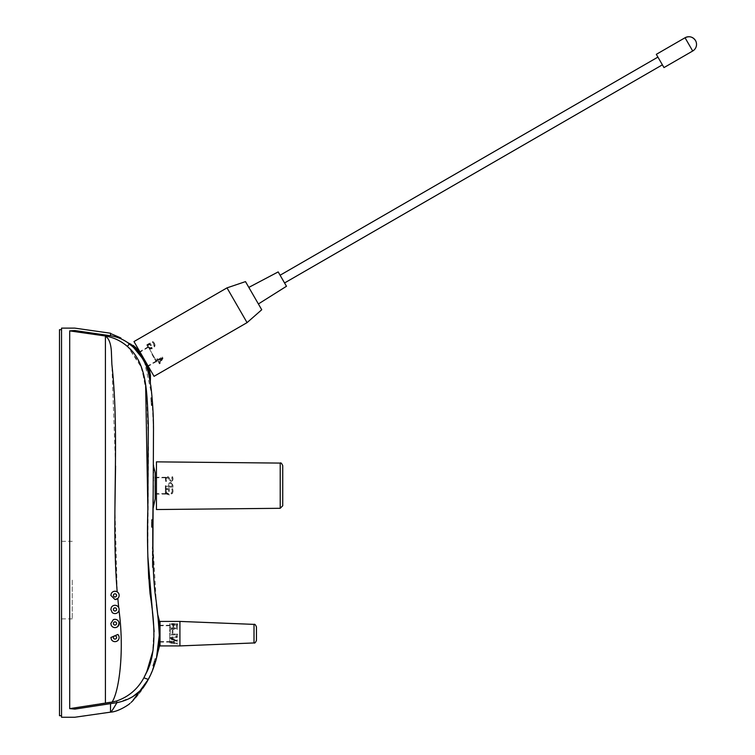 <?xml version="1.0" encoding="UTF-8"?>
<svg xmlns="http://www.w3.org/2000/svg" width="755" height="755" viewBox="0 0 755 755"><rect width="100%" height="100%" fill="white"/><g stroke="black" fill="none" stroke-linecap="round" stroke-linejoin="round"><path stroke-width="0.57" stroke-dasharray="3.77 2.83" d="M179.916 645.912L179.916 621.422M160.013 645.912L160.013 621.422M176.944 624.168L176.368 623.856L177.51 623.856L176.51 625.093L176.368 623.856M172.952 627.915L169.715 627.915L169.715 628.717L177.302 628.717L177.302 625.206L176.519 625.206L176.519 627.915L173.735 627.915L173.735 625.348L172.952 625.348L172.952 628.622L169.715 628.622L169.715 627.915M176.944 635.012L176.51 634.143L177.368 634.143L177.378 634.87L176.368 634.502M175.396 634.077L169.715 634.077L169.715 634.936L175.396 634.936L175.396 633.983L169.715 634.077M172.168 632.86L172.168 630.349L172.952 630.349L172.952 632.86L172.168 633.096L172.168 630.349M175.396 623.602L169.715 623.602L169.715 624.121L175.396 624.121L175.396 623.602L175.396 624.63L169.715 624.63L169.715 623.602M169.715 638.437L177.302 636.427L177.302 637.38L170.828 638.881L177.302 640.495L177.302 641.25L170.828 642.571L177.302 643.609L177.302 644.166L169.715 642.901L169.715 642.288L176.264 640.872L169.715 639.24L169.715 637.692L177.302 635.635L177.302 636.427M256.455 640.4L256.455 626.933M160.013 633.672L160.013 625.253L160.013 633.672M170.224 633.672L170.224 625.253L170.224 633.672M175.396 633.983L175.396 634.842L169.715 634.842L169.715 633.983M176.368 634.408L176.944 633.898L177.51 634.502M177.51 634.408L176.944 634.917M172.952 630.349L172.952 633.096L172.168 633.096M172.952 630.585L172.168 630.585M172.952 628.622L172.952 625.348M172.952 626.055L173.735 626.055L173.735 625.348M173.735 626.055L173.735 627.915M173.735 628.622L176.519 628.622L176.519 627.915M176.519 628.622L176.519 625.206M176.519 625.914L177.302 625.914L177.302 625.206M177.302 625.914L177.302 629.425L169.715 629.425L169.715 628.622M169.715 629.425L169.715 628.717M177.302 629.425L177.302 628.717M175.396 624.63L175.396 625.14L169.715 625.14L169.715 624.63M169.715 625.14L169.715 624.121M175.396 625.14L175.396 624.121M176.368 624.876L177.51 624.876L177.51 623.856M177.51 624.876L176.944 625.187M177.302 635.635L177.302 637.38M177.302 636.616L170.828 638.135L170.828 638.881M170.828 638.135L177.302 639.768L177.302 640.495M177.302 639.768L177.302 641.25M177.302 640.523L170.828 641.826L170.828 642.571M170.828 641.826L177.302 642.826L177.302 643.609M177.302 642.826L177.302 644.166M177.302 643.354L169.715 642.146L169.715 642.901M160.013 641.58L169.715 641.58L169.715 625.763L169.715 641.58L174.764 640.438L174.764 641.165M174.764 640.438L176.264 640.146L176.264 640.872M176.264 640.146L174.792 639.834L174.792 640.561M174.792 639.834L169.715 638.503L169.715 637.692M169.715 638.503L169.715 639.24M282.738 505.746L282.738 465.637M156.445 485.691L156.445 494.11L156.445 485.691M156.445 509.54L156.445 461.852M167.393 476.537L168.658 476.962L170.035 479.519L171.149 480.142L171.98 479.765L171.885 476.981L172.659 476.726L172.555 480.378L171.159 481.02L169.799 480.567L168.422 478.019L167.308 477.368L166.374 477.783L166.043 479.048L166.468 481.105L165.619 481.095L165.411 478.028L167.393 476.537L168.658 477.302L170.498 480.34L171.98 480.095L172.282 478.708M172.282 479.038L171.885 476.981M171.885 477.32L172.659 476.726M172.659 477.066L173.074 478.689M173.074 479.019L172.555 480.709L171.159 481.35L169.799 480.907L167.959 477.868L166.374 478.132L166.043 479.048M166.043 479.397L166.468 481.105M166.468 481.454L165.619 481.095M165.619 481.454L165.826 477.556L167.393 476.886M172.197 486.22L169.12 486.267L172.197 486.267L171.829 483.7L170.715 483.209L169.498 483.728L169.12 486.22M172.197 486.267L172.197 485.238M172.197 485.276L171.829 483.747L170.715 483.257L169.498 483.776L169.12 486.267M170.753 482.303L172.961 485.144L172.961 487.117L165.373 487.107L165.373 486.229L168.356 486.229L168.978 483.087L170.753 482.303L172.961 485.144M172.961 485.182L172.961 487.117M172.961 487.154L165.373 487.107M165.373 487.154L165.373 486.229M165.373 486.267L168.356 486.229M168.356 486.267L168.978 483.125L170.753 482.341M169.346 491.345L168.563 491.345L168.563 489.684L166.223 489.684L166.043 491.203L166.836 493.317L169.167 494.015L171.46 493.279L172.282 491.194L171.847 489.249L172.631 488.91L173.074 491.137L172.602 493.147L171.243 494.44L169.167 494.893L166.298 494.006L165.269 491.439L165.656 488.806L169.346 488.796L169.346 491.345L168.563 491.345M168.563 491.043L168.563 489.684M168.563 489.382L166.223 489.684M166.223 489.382L166.043 491.203M166.043 490.892L166.836 493.006L169.167 493.713L171.46 492.977L172.282 491.194M172.282 490.901L171.847 489.249M171.847 488.957L172.631 488.91M172.631 488.617L173.074 491.137M173.074 490.844L172.602 492.855L171.243 494.148L169.167 494.582L166.298 493.685L165.269 491.439M165.269 491.127L165.656 488.806M169.346 488.796L169.346 491.043M169.346 488.504L165.656 488.504M165.883 485.691L165.883 494.11L165.883 485.691M247.064 322.63L227 287.872M154.048 376.33L133.984 341.571M151.104 344.912L150.424 345.309L149.669 344.006L147.65 345.167L148.169 346.441L149.877 347.81L152.246 347.262L153.86 345.469L153.576 343.327L152.331 342.043L152.859 341.402L154.237 342.893L154.794 344.79L154.265 346.602L152.699 348.046L149.754 348.678L147.612 347.017L146.781 344.799L149.971 342.949L151.368 345.365L150.424 345.309M157.653 359.154L156.983 359.55L157.502 360.456L155.992 361.334L156.37 361.975L157.88 361.107L159.456 363.844L160.107 363.466L163.014 358.229L162.599 357.511L158.182 360.069L157.351 358.625L156.672 359.021L156.983 359.55M280.096 275.235L284.559 282.965L280.096 275.235M657.916 57.097L662.39 64.826L657.916 57.097M261.73 309.748L245.488 281.615M248.82 287.4L258.389 303.963L248.82 287.4M139.807 351.66L148.225 366.241L139.807 351.66L148.206 346.819L156.625 361.4L148.206 346.819M286.475 286.277L278.18 271.913M663.975 67.591L656.322 54.332M150.679 345.762L149.669 344.006M149.934 344.459L147.914 345.63L147.65 345.167M147.914 345.63L148.169 346.441M148.433 346.894L150.141 348.263L152.51 347.715L154.124 345.932L153.576 343.327M153.841 343.789L152.331 342.043M152.595 342.496L152.859 341.402M153.123 341.855L154.237 342.893M154.501 343.346L155.058 345.252L154.53 347.064L152.963 348.499L150.009 349.131L147.612 347.017M147.876 347.479L146.781 344.799M149.971 342.949L151.368 345.365M150.236 343.412L147.046 345.252M158.559 360.72L159.786 362.834L162.193 358.606L158.559 360.72L158.257 360.192L159.786 362.834M159.484 362.315L161.381 358.861L161.683 359.38M161.381 358.861L161.891 358.087L162.193 358.606M157.351 358.625L158.182 360.069M157.88 359.54L162.297 356.992L162.599 357.511M162.297 356.992L163.014 358.229M162.712 357.71L159.805 362.947L160.107 363.466M159.805 362.947L159.154 363.315L159.456 363.844M159.154 363.315L157.88 361.107M157.578 360.588L156.068 361.456L156.37 361.975M161.891 358.087L158.257 360.192M161.872 358.049L162.174 358.578M157.502 360.456L156.672 359.021M157.2 359.937L155.69 360.805M153.293 485.691L153.397 478.472M153.416 476.83L153.491 470.78M153.52 468.355L153.539 466.241M153.529 467.43L153.473 472.111M153.463 472.838L153.378 479.67M153.359 480.907L153.246 488.57M152.972 507.7L152.982 506.822M153.086 499.348L153.208 491.571M129.879 343.752L128.123 342.827A10.202 10.202 0 0 1 127.114 342.185A10.202 10.202 0 0 0 127.161 342.213L136.098 349.924M138.59 352.755L139.741 354.227M143.761 360.654L144.214 361.551M144.677 362.504L147.065 368.544M147.621 370.299L148.867 374.971A10.202 3.652 -13.2 0 1 149.83 372.828L148.395 369.554M147.952 371.422L144.715 362.589M159.286 633.672L158.786 624.819M158.22 619.109L157.738 614.966M157.993 617.128L158.257 619.477M158.814 625.149L159.305 637.456M157.852 652.263L159.248 639.523M148.291 679.406C142.431 691.844 131.276 702.612 129.681 703.613C134.286 700.659 140.487 692.59 148.291 679.406L143.884 677.83C137.74 689.06 128.661 696.771 116.629 700.98L116.912 702.65L110.523 703.632L110.523 712.144M150.122 675.697L156.389 658.643M159.305 635.181L157.814 615.646M156.417 604.528L152.765 541.741M152.784 526.348L151.51 526.282L151.557 519.572L152.84 519.582L152.784 525.555L151.51 525.546L151.5 527.377L152.774 526.971M153.038 502.622L153.567 433.087L151.906 395.393L144.582 362.296M141.213 356.313L132.436 346.394M154.888 663.711L154.416 665.108L154.898 663.683L153.661 663.352L155.105 658.511L152.84 665.759L155.105 658.511L152.84 665.759L155.105 658.511L153.18 664.777L153.661 663.352L154.888 663.711L156.04 659.917L154.077 666.089L155.766 660.889M154.199 665.75L154.001 666.288L154.341 665.344L153.105 665.004L152.812 665.825L153.152 664.872L154.341 665.344L153.152 664.872L152.765 665.957L154.001 666.288L152.765 665.957L152.954 665.419L154.199 665.75M154.303 661.323L155.53 661.663L154.077 666.089L152.84 665.759L154.077 666.089L152.84 665.759L154.077 666.089L152.84 665.759L154.077 666.089L152.84 665.759L154.077 666.089L154.869 663.758M155.7 661.097L154.898 663.683M155.445 661.956L155.672 661.201L155.445 661.956L154.209 661.625L155.445 661.956M155.53 661.663L156.04 659.917L155.539 661.635L154.303 661.304L155.539 661.625M151.547 520.771L151.5 527.264L151.557 519.572L151.547 520.771L152.821 520.78L151.547 520.686L151.5 527.377L151.51 526.188L152.784 526.207M152.821 520.78L151.557 520.459M152.774 527.283L151.5 527.264L152.774 527.283L152.812 522.677L152.803 523.215L151.529 523.206M152.784 526.867L151.5 526.858M151.51 525.452L152.784 525.461L152.803 523.81L152.784 526.518L151.51 526.499L151.529 523.423L152.803 523.432L151.529 523.423L151.51 526.131L152.784 526.518M151.557 519.959L152.831 519.978L152.803 523.668L151.529 523.659L152.803 523.668L152.831 520.355L152.821 521.158L151.547 521.139L151.557 520.346L152.831 520.355L151.547 520.686M152.831 519.978L151.557 519.676M151.5 526.905L152.784 526.915L151.5 527.377L151.51 526.15L152.784 526.159L151.51 526.131L152.784 526.594L152.803 523.479L151.529 523.47L151.547 521.139M152.416 401.745L152.104 397.677L152.416 401.745L151.151 401.858L152.416 401.745M151.274 403.774L152.548 403.67L152.312 400.301L151.047 400.405L150.991 399.631L151.377 405.501L151.047 400.405L151.33 404.595L151.047 400.405L152.312 400.301L152.463 402.481L152.114 397.781L152.453 402.302M152.595 404.416L152.652 405.397L152.548 403.642L151.274 403.746L151.359 405.095L152.633 405.02L151.359 405.095L151.311 404.35L152.585 404.236M150.471 375.301L150.321 381.435L150.33 375.971A10.202 8.55 -10.3 0 0 149.915 380.02M128.954 343.27L133.239 345.516A2.548 1.774 -58.9 0 0 132.682 345.337A10.202 8.39 -52.1 0 1 129.464 343.94M148.735 578.717L153.954 628.349L152.642 652.801L146.13 673.262C158.975 647.724 153.038 618.42 149.792 591.335C147.659 563.872 147.017 536.456 147.848 509.106L148.339 425.848C146.63 399.112 149.537 366.93 128.067 347.055L127.369 346.432C120.989 340.911 113.675 337.438 105.417 336.013L69.696 330.898L69.696 708.624L116.629 700.98M105.417 336.003L105.417 703.122M147.82 556.18L148.546 448.206L146.63 393.572L141.732 367.874L128.067 347.055L140.402 364.372L145.639 385.182M147.857 508.804L147.82 556.114M154.124 631.586L153.067 650.404M114.93 507.879L117.195 591.892C114.788 590.731 112.835 591.25 111.334 593.439L110.862 595.402L115.034 599.545L117.808 598.441C119.734 596.082 119.526 593.902 117.195 591.892C119.526 593.892 119.734 596.072 117.808 598.441L118.714 607.624C116.364 604.642 113.92 604.566 111.381 607.379M61.532 717.25L61.532 328.123M69.705 708.624L74.802 709.105L110.523 703.632M61.532 715.693L61.532 329.68L61.532 715.693M105.417 336.126C108.899 338.344 110.891 343.516 111.41 351.641L115.562 466.024M131.965 350.962L127.369 346.432L129.388 343.884C123.811 339.58 117.525 336.862 110.523 335.748L74.802 330.539L69.696 330.662M118.997 610.465C117.487 613.664 115.222 614.344 112.212 612.513A4.143 4.143 0 0 0 118.252 611.984A4.143 4.143 0 0 0 117.308 606.001A4.143 4.143 0 0 0 111.4 607.35L110.843 609.436L112.212 612.513C115.213 614.344 117.487 613.664 119.007 610.455C124.518 651.631 119.12 691.287 112.08 702.093M111.466 639.683C114.43 644.949 122.423 638.466 117.818 634.474C122.423 638.466 114.439 644.949 111.466 639.683A4.143 4.143 0 0 0 113.656 641.42A4.143 4.143 0 0 1 111.466 639.683L110.891 637.494L117.818 634.474A4.143 4.143 0 0 1 119.12 637.135A4.143 4.143 0 0 0 117.818 634.474M111.24 625.234C117.1 633.936 123.537 617.024 113.344 619.657C123.537 617.005 117.1 633.955 111.24 625.234A4.143 4.143 0 0 0 116.714 627.235A4.143 4.143 0 0 0 118.771 621.78A4.143 4.143 0 0 0 113.344 619.657L110.853 623.46L111.24 625.234A4.143 4.143 0 0 0 116.714 627.235A4.143 4.143 0 0 0 118.771 621.78A4.143 4.143 0 0 0 113.344 619.657M112.212 612.513A4.143 4.143 0 0 0 118.252 611.984A4.143 4.143 0 0 0 117.308 606.001A4.143 4.143 0 0 0 111.4 607.35C113.929 604.566 116.374 604.651 118.714 607.624M111.334 593.439A4.143 4.143 0 0 1 119.082 596.044A4.143 4.143 0 0 1 115.034 599.545A4.143 4.143 0 0 0 116.308 591.467A4.143 4.143 0 0 0 111.334 593.439C112.825 591.25 114.779 590.731 117.195 591.892M110.523 335.38C110.523 332.464 110.523 332.474 110.523 335.38M116.912 702.65C113.297 708.936 111.174 712.097 110.541 712.135M146.838 682.001L139.76 691.07M132.55 696.837L118.299 702.424M159.503 646.044L159.503 621.29M159.503 633.672L159.503 625.763L159.503 633.672M149.528 370.582A2.548 2.548 0 0 0 149.377 370.28L149.83 372.828M147.584 367.836L146.47 365.609M144.828 362.485L144.205 361.371M140.468 354.973L142.638 358.606A10.202 10.202 -30.2 0 1 142.61 358.568L139.175 352.613M138.042 351.198L136.126 348.489M133.456 347.319A10.202 2.793 -47.4 0 0 135.249 347.319L136.929 348.725A2.548 2.548 0 0 0 136.712 348.404M135.928 347.545L134.107 346.073M150.443 383.191A10.202 10.202 0 0 1 150.321 381.435M152.765 541.694L152.359 546.799L152.765 541.694M152.359 562.362L152.359 546.799L152.359 567.467L152.359 562.362L153.086 562.362L152.359 562.362M153.256 567.467L152.359 567.467L153.256 567.467M155.171 498.838L155.171 472.555M155.171 485.691L155.171 493.6L155.171 485.691M165.373 485.691L165.373 493.6L165.373 485.691M151.972 354.359L155.926 361.211L151.972 354.359M114.269 641.58A4.143 4.143 0 0 0 117.61 640.702A4.143 4.143 0 0 1 114.269 641.58M117.667 640.665A4.143 4.143 0 0 0 119.13 637.607A4.143 4.143 0 0 1 117.667 640.665M59.494 715.693L59.494 329.68M59.494 580.095L59.494 618.873L59.494 580.095M72.254 580.095L72.254 618.873L72.254 580.095M153.463 663.956L154.699 664.287L153.463 663.956M155.105 658.511L156.342 658.841L155.105 658.511M153.973 662.371L155.209 662.711L153.973 662.371M153.095 665.013L154.331 665.344L153.095 665.013M154.435 660.87L155.672 661.201L154.435 660.87L154.209 661.625L154.435 660.87M154.813 659.587L156.04 659.917L154.813 659.587M153.18 664.777L154.416 665.108M151.557 519.921L152.831 519.931M151.51 525.461L152.784 525.471L152.803 523.81L151.529 523.8M151.538 522.658L152.812 522.677L151.538 522.658M151.529 522.866L152.812 522.875L151.529 522.866M151.547 520.525L152.831 520.544M152.784 526.594L151.51 526.584L151.529 523.47L151.51 525.546M152.84 519.582L151.557 519.572L151.529 523.47L152.803 523.479M151.311 404.35L150.906 398.555L151.094 401.065L152.359 400.962L151.094 401.065L151.151 401.858L150.868 398.178L152.142 398.074M150.915 398.734L152.18 398.631M150.906 398.555L152.17 398.451M151.34 404.784L152.604 404.671M151.387 405.567L152.661 405.463M150.868 398.178L151.274 403.746M150.84 397.781L152.104 397.677M151.217 402.925L152.491 402.821L152.595 404.491L151.33 404.595L152.595 404.491L152.548 403.67M151.047 400.405L152.312 400.273M150.991 399.631L152.255 399.527L150.991 399.631L152.255 399.527L150.991 399.631L150.849 397.885L152.114 397.781L150.849 397.885L150.991 399.631M151.377 405.501L152.652 405.397L151.377 405.501M254.01 642.949L254.01 624.385M176.51 625.093L176.51 624.074M176.51 624.668L176.51 623.649M177.368 624.668L177.368 623.649M177.378 625.093L177.378 624.074M172.621 637.786L172.621 638.532M172.64 638.522L172.64 639.259M172.687 641.542L172.687 642.278M172.612 642.071L172.612 642.826M175.641 640.032L175.641 640.759M280.209 508.294L280.209 463.089M692.703 51.01L685.049 37.75M160.438 358.927L160.739 359.455M113.392 637.494A1.595 1.595 0 0 0 115.779 638.881A1.595 1.595 0 0 0 115.779 636.116A1.595 1.595 0 0 0 113.392 637.494M113.392 623.46A1.595 1.595 0 0 0 115.779 624.847A1.595 1.595 0 0 0 115.779 622.082A1.595 1.595 0 0 0 113.392 623.46M113.392 609.436A1.595 1.595 0 0 0 115.779 610.814A1.595 1.595 0 0 0 115.779 608.049A1.595 1.595 0 0 0 113.392 609.436M113.392 595.402A1.595 1.595 0 0 0 115.779 596.78A1.595 1.595 0 0 0 115.779 594.015A1.595 1.595 0 0 0 113.392 595.402M153.105 665.004L154.341 665.344L153.105 665.004M152.812 665.825L154.048 666.155L152.812 665.825M154.284 661.371L155.521 661.701M153.378 664.183L154.615 664.523M151.529 522.96L152.803 522.979M151.538 521.696L152.821 521.705M151.529 523.876L152.803 523.885M151.519 524.338L152.793 524.357M151.519 524.801L152.793 524.819M151.519 524.102L152.803 524.121M151.529 522.724L152.812 522.734M151.538 522.262L152.812 522.271M151.538 521.611L152.821 521.63M151.557 520.138L152.831 520.148M151.519 525.018L152.793 525.027M151.519 525.055L152.793 525.065M151.529 523.281L152.803 523.29M151.51 525.763L152.784 525.773M151.547 520.601L152.831 520.61M150.962 399.348L152.227 399.244M151.132 401.669L152.406 401.566L151.132 401.669M151.283 403.953L152.557 403.849M150.924 398.81L152.189 398.706M150.849 397.885L152.114 397.781M170.224 625.253L160.013 625.253M170.224 642.09L160.013 642.09M165.883 477.273L156.445 477.273M165.883 494.11L156.445 494.11M156.625 361.4L148.225 366.241M131.153 344.365L130.577 344.082M131.257 702.235L132.729 700.866M121.064 338.193L120.224 337.693M150.377 379.925L150.415 378.982M150.453 378.227L150.49 376.924M128.123 342.827L129.001 343.289M165.373 477.783L156.445 477.783M165.373 493.6L156.445 493.6M169.715 625.763L160.013 625.763M148.018 347.508L140.062 352.104M155.926 361.211L147.971 365.807M72.254 541.316L59.494 541.316M72.254 618.873L59.494 618.873"/><path stroke-width="1.13" d="M179.916 633.672L179.916 645.912L160.013 645.912L160.013 621.422L179.916 621.422L179.916 633.672M254.01 642.949L254.01 624.385C254.718 623.894 255.53 624.744 256.455 626.933L256.455 640.4C255.53 642.59 254.718 643.439 254.01 642.949L179.916 645.912M280.209 463.089C280.822 462.456 281.672 463.306 282.738 465.637L282.738 505.746L280.209 508.294L156.445 509.54L156.445 461.852L280.209 463.089L280.209 508.294M227 287.872L247.064 322.63L154.048 376.33L133.984 341.571L227 287.872L245.488 281.615L261.73 309.748L247.064 322.63M657.916 57.097L280.096 275.235M248.82 287.4L278.18 271.913L286.475 286.277L258.389 303.963M692.703 51.01L663.975 67.591L656.322 54.332L685.049 37.75C689.306 35.815 692.788 36.75 695.506 40.553A7.654 7.654 0 0 0 685.049 37.75L692.703 51.01A7.654 7.654 0 0 0 695.506 40.553M153.397 478.472L153.416 476.83M153.491 470.78L153.52 468.355M153.539 466.241L155.171 472.555L155.171 498.838L152.954 509.172M153.548 465.127L153.529 467.43M153.473 472.111L153.463 472.838M153.378 479.67L153.359 480.907M153.246 488.57L152.972 507.7M152.982 506.822L153.086 499.348M153.208 491.571L153.293 485.691M152.765 541.694L152.793 546.799L152.765 541.694M153.086 562.362L152.793 546.799L153.086 562.362M136.098 349.924L137.212 351.132M137.353 351.292L138.59 352.755M139.741 354.227L143.761 360.654M144.214 361.551L144.677 362.504M147.065 368.544L147.621 370.299M149.915 380.02L150.443 383.191L149.915 380.02A10.202 8.55 169.7 0 1 150.33 375.971A2.548 1.84 -2.5 0 0 150.471 375.301L149.528 370.582A2.548 2.548 0 0 0 149.377 370.28L142.865 358.993L149.377 370.28L150.321 381.435L150.471 375.301L149.528 370.582M150.471 375.301A2.548 1.84 177.5 0 1 150.33 375.971L149.83 372.828A10.202 3.652 166.8 0 0 148.867 374.952L147.952 371.422M144.715 362.589L142.638 358.606L133.456 347.319L127.114 342.185M158.786 624.819L158.22 619.109M157.738 614.966L157.993 617.128M158.257 619.477L158.814 625.149M159.305 637.456L157.852 652.263L159.503 646.044L159.503 621.29L157.663 614.391M159.248 639.523L159.286 633.672M132.436 346.394L129.388 343.884C116.544 335.088 116.544 335.088 129.388 343.884C150.302 360.626 148.801 378.812 150.821 385.739C152.538 400.065 153.435 414.429 153.501 428.821L152.878 553.16C153.152 569.685 153.907 583.162 155.124 593.59C157.144 607.228 158.541 621.327 159.314 635.889C159.739 648.913 155.124 667.118 148.291 679.406L132.427 701.159M110.523 703.632L116.912 702.65C131.408 699.753 141.864 692.014 148.291 679.406L150.122 675.697M156.389 658.643L159.305 635.181M157.814 615.646L156.417 604.528M152.765 541.741L152.784 526.348M152.821 520.78L153.038 502.622M144.582 362.296L141.213 356.313M154.699 664.287L156.266 659.115L154.699 664.287M154.869 663.758L155.7 661.097M154.699 664.268L155.898 660.427L154.699 664.268M155.766 660.889L155.539 661.635M152.784 526.301L152.84 519.582M152.821 520.695L152.831 519.685M152.774 527.283L152.784 526.594M152.803 523.81L152.803 523.215M152.784 525.555L152.774 527.386M152.803 523.479L152.821 521.158M152.453 402.302L152.595 404.416M152.548 403.642L152.491 402.821M140.062 352.104L139.175 352.613L142.61 358.568L136.929 348.725L129.879 343.752M69.696 708.624L69.696 330.888L105.417 336.003C113.675 337.447 120.989 340.911 127.359 346.422L128.067 347.055C147.904 364.099 146.951 395.998 148.301 424.055L147.848 509.427C146.961 537.437 147.687 565.457 150.019 593.487C154.331 620.346 157.333 653.113 146.13 673.262L143.884 677.83C137.712 689.079 128.633 696.799 116.629 700.98L112.08 702.093C119.158 691.325 124.509 651.244 119.007 610.455M112.08 702.093L69.753 708.624L74.802 709.105M105.417 703.131L105.417 336.003M145.639 385.182L147.857 508.804M147.82 556.114L154.124 631.586M153.067 650.404L146.791 671.723M118.714 607.624L117.808 598.441L115.024 599.545L110.862 595.402L111.334 593.439A4.143 4.143 0 0 1 119.082 596.054A4.143 4.143 0 0 1 115.024 599.545A4.143 4.143 0 0 0 116.317 591.476A4.143 4.143 0 0 0 111.334 593.439M69.696 330.888L74.802 330.539C74.802 327.236 74.802 327.236 74.802 330.539C74.802 327.236 74.802 327.236 74.802 330.539L110.523 335.748C117.525 336.862 123.811 339.571 129.379 343.884L127.359 346.422L128.067 347.055M117.195 591.892C110.976 517.458 120.064 438.655 111.882 364.429L111.344 350.858C110.758 343.195 108.786 338.287 105.417 336.126M110.523 333.229L74.802 328.123L61.532 328.123L61.532 717.25L74.802 717.25L110.523 712.144L110.523 703.641L74.802 709.115M148.735 578.717L147.82 556.18M115.562 466.024L114.93 507.879M146.838 682.001L148.291 679.406L143.884 677.83L146.98 671.28M112.202 612.503L110.843 609.436L111.381 607.379A4.143 4.143 0 0 1 117.299 605.991A4.143 4.143 0 0 1 118.252 611.984A4.143 4.143 0 0 1 112.202 612.503A4.143 4.143 0 0 0 118.252 611.984A4.143 4.143 0 0 0 117.299 605.991A4.143 4.143 0 0 0 111.381 607.379M111.466 639.683L110.891 637.494L117.818 634.474A4.143 4.143 0 0 1 117.62 640.702A4.143 4.143 0 0 1 111.466 639.683A4.143 4.143 0 0 0 117.62 640.702A4.143 4.143 0 0 0 117.818 634.474M111.24 625.234L110.853 623.46L113.344 619.657A4.143 4.143 0 0 1 118.771 621.78A4.143 4.143 0 0 1 116.714 627.235A4.143 4.143 0 0 1 111.24 625.234L111.24 625.234A4.143 4.143 0 0 0 116.714 627.235A4.143 4.143 0 0 0 118.771 621.78A4.143 4.143 0 0 0 113.344 619.657M110.523 335.38C110.523 332.464 110.523 332.474 110.523 335.38M129.662 703.632L129.926 703.405C130.993 703.094 119.082 711.795 110.541 712.135C111.164 712.125 113.278 708.964 116.912 702.65L116.629 700.98M139.76 691.07L132.55 696.837M118.299 702.424L117.016 702.631M148.395 369.554L147.584 367.836M146.47 365.609L144.828 362.485M144.205 361.371L143.205 359.588M142.837 358.955L142.865 358.993A10.202 10.202 0 0 1 142.837 358.955A10.202 10.202 0 0 0 142.865 358.993L147.083 366.317L142.865 358.993L149.83 372.828M140.468 354.973L138.042 351.198M136.126 348.489L135.419 347.536M136.712 348.404A2.548 2.548 0 0 1 136.929 348.725L142.638 358.606A10.202 10.202 0 0 1 142.61 358.568L135.249 347.319L128.123 342.827L135.928 347.545M134.107 346.073L133.239 345.516A2.548 1.774 121.1 0 0 132.682 345.337A10.202 8.39 127.9 0 1 129.464 343.94M128.123 342.827L128.123 342.827A10.202 10.202 0 0 1 127.161 342.213M133.456 347.319A10.202 2.793 132.6 0 0 135.249 347.319M150.434 383.144L150.443 383.191A10.202 10.202 0 0 1 150.321 381.435M113.656 641.42A4.143 4.143 0 0 0 114.269 641.58A4.143 4.143 0 0 1 113.656 641.42M119.13 637.607A4.143 4.143 0 0 0 119.12 637.135A4.143 4.143 0 0 1 119.13 637.607M61.532 329.68L59.494 329.68L59.494 715.693L61.532 715.693M113.392 595.402A1.595 1.595 0 0 0 115.779 596.78A1.595 1.595 0 0 0 115.779 594.015A1.595 1.595 0 0 0 113.392 595.402M113.392 609.436A1.595 1.595 0 0 0 115.779 610.814A1.595 1.595 0 0 0 115.779 608.049A1.595 1.595 0 0 0 113.392 609.436M113.392 623.46A1.595 1.595 0 0 0 115.779 624.847A1.595 1.595 0 0 0 115.779 622.082A1.595 1.595 0 0 0 113.392 623.46M113.392 637.494A1.595 1.595 0 0 0 115.779 638.881A1.595 1.595 0 0 0 115.779 636.116A1.595 1.595 0 0 0 113.392 637.494M254.01 624.385L179.916 621.422M662.39 64.826L284.559 282.965M150.339 380.746L150.462 378.312M131.153 344.365L129.539 343.563L131.144 344.365M131.144 702.348L132.531 701.065M110.523 333.531L120.083 337.608M120.942 338.117L120.366 337.778M121.064 338.193L120.224 337.693M150.377 379.925L150.415 378.982M150.188 381.605L150.405 382.964M156.445 477.783L155.171 477.783M156.445 493.6L155.171 493.6M160.013 625.763L159.503 625.763M160.013 641.58L159.503 641.58M147.971 365.807L147.083 366.317"/></g></svg>
